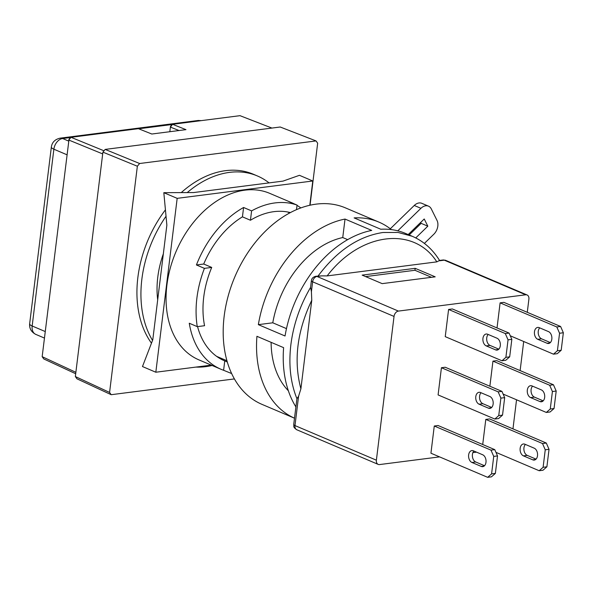 <?xml version="1.0" encoding="UTF-8"?>
<svg xmlns="http://www.w3.org/2000/svg" width="593" height="593" viewBox="0 0 593 593"><rect width="100%" height="100%" fill="white"/><g stroke="black" fill="none" stroke-linecap="round" stroke-linejoin="round"><path stroke-width="0.89" d="M269.059 182.896A101.662 71.256 113 0 0 257.406 175.965A101.662 71.256 113 0 0 187.232 192.584M166.033 216.245A101.662 71.256 113 0 0 141.86 279.214A101.662 71.256 113 0 0 152.534 340.419M257.406 175.965L253.404 174.26A101.662 71.256 113 0 0 181.25 192.606M165.432 209.848A101.662 71.256 113 0 0 137.858 277.509A101.662 71.256 113 0 0 151.474 343.169M163.334 253.856A80.314 56.291 113 0 0 157.775 277.176A80.314 56.291 113 0 0 157.694 299.799M179.027 130.527L170.399 127.095L169.835 131.705M271.913 128.066L240.002 115.672L172.578 124.308L170.599 126.109L170.399 127.095L172.578 124.308L185.965 129.645L151.801 134.018L138.414 128.681L71.027 137.309L69.047 139.11L42.162 356.675L75.874 372.315M102.685 153.913L68.758 140.03L71.027 137.309L103.76 150.704M75.696 373.746L43.778 358.943L42.162 356.675M105.169 149.414L102.908 152.142L75.348 376.555L109.579 392.433L137.354 166.233L102.908 152.142L105.169 149.414L139.614 163.512L316.047 140.926L280.207 127.006L105.169 149.414M234.391 378.927L111.195 394.701L76.971 378.823L75.348 376.555M316.047 140.926L317.663 143.195L310.05 205.215M109.579 392.433L111.195 394.701M137.354 166.233L139.614 163.512M195.964 367.089A101.662 71.256 113 0 0 212.116 365.488M488.195 334.467A6.1 4.025 -97.3 0 0 486.734 337.884A6.1 4.025 -97.3 0 0 490.026 345.415L498.839 349.158M487.668 334.244A6.1 4.025 -97.3 0 0 486.178 334.022A6.1 4.025 -97.3 0 0 482.947 338.366A6.1 4.025 -97.3 0 0 486.238 345.897L495.578 349.87A6.1 4.025 -97.3 0 0 497.067 350.092A6.1 4.025 -97.3 0 0 500.359 344.652A6.1 4.025 -97.3 0 0 497.008 338.218L487.668 334.244M473.889 451.028A6.1 4.025 -97.3 0 0 472.421 454.446A6.1 4.025 -97.3 0 0 475.712 461.977L484.525 465.727M473.355 450.806A6.1 4.025 -97.3 0 0 471.865 450.584A6.1 4.025 -97.3 0 0 468.633 454.927A6.1 4.025 -97.3 0 0 471.924 462.458L481.264 466.432A6.1 4.025 -97.3 0 0 482.754 466.654A6.1 4.025 -97.3 0 0 486.045 461.213A6.1 4.025 -97.3 0 0 482.695 454.779L473.355 450.806M481.042 392.751A6.1 4.025 -97.3 0 0 479.581 396.161A6.1 4.025 -97.3 0 0 482.865 403.692L491.679 407.443M480.508 392.522A6.1 4.025 -97.3 0 0 479.018 392.299A6.1 4.025 -97.3 0 0 475.794 396.65A6.1 4.025 -97.3 0 0 479.077 404.181L488.424 408.154A6.1 4.025 -97.3 0 0 489.914 408.377A6.1 4.025 -97.3 0 0 493.206 402.929A6.1 4.025 -97.3 0 0 489.855 396.495L480.508 392.522M258.355 324.645L285.048 335.994A106.74 74.814 -67 0 1 371.707 230.41L345.022 219.062A106.74 74.814 113 0 0 258.355 324.645L272.78 322.8L286.478 328.626M295.885 406.88A106.74 74.814 -67 0 1 283.617 347.654L256.925 336.305A106.74 74.814 113 0 0 294.491 418.191M294.491 418.198L261.928 404.344A106.74 74.814 -67 0 1 228.075 296.389A106.74 74.814 -67 0 1 316.225 204.125A106.74 74.814 -67 0 1 345.474 207.891L378.838 222.079A106.74 74.814 113 0 0 354.11 217.898L380.802 229.246A106.74 74.814 -67 0 1 405.523 233.427L412.202 236.266L398.096 232.456L382.952 232.5C358.565 236.222 336.891 250.787 317.922 276.205M315.772 276.286L321.702 275.871L317.018 276.471A5.085 3.358 -97.3 0 0 315.772 276.286C313.111 276.968 311.644 278.436 311.377 280.704L310.584 287.39C300.014 305.425 293.446 324.527 290.874 344.681C288.494 364.814 290.511 382.804 296.923 398.666L293.72 424.469C294.276 426.204 292.379 426.715 296.782 429.762A5.085 3.565 -67 0 1 294.98 425.574L376.385 460.19A5.085 3.565 113 0 0 378.186 464.386A5.085 3.565 113 0 0 379.579 464.564L439.576 456.884M539.185 327.647A6.1 4.025 -97.3 0 0 537.695 327.425A6.1 4.025 -97.3 0 0 534.404 332.866A6.1 4.025 -97.3 0 0 537.755 339.3L547.094 343.273A6.1 4.025 -97.3 0 0 548.584 343.495A6.1 4.025 -97.3 0 0 551.883 338.054A6.1 4.025 -97.3 0 0 548.525 331.62L539.185 327.647M537.755 339.3L541.542 338.818A6.1 4.025 82.7 0 1 538.318 333.852A6.1 4.025 82.7 0 1 539.719 327.87M541.542 338.818L550.356 342.569M560.607 326.484L556.82 326.973L500.107 302.853L503.894 302.363L560.607 326.484L563.35 332.762L561.2 350.248L557.272 353.68L553.484 354.169L557.413 350.73L561.2 350.248M497.023 327.951L500.107 302.853M445.247 336.646L448.59 309.45L452.377 308.96L509.09 333.081L511.833 339.359L509.683 356.838L505.755 360.277L501.967 360.766L445.247 336.646M482.709 444.513L485.793 419.414L489.581 418.925L546.301 443.045L549.036 449.324L546.894 466.81L542.958 470.249L539.17 470.731L495.963 452.355M430.933 453.208L434.276 426.011L438.064 425.522L494.777 449.642L497.52 455.921L495.37 473.407L491.441 476.839L487.654 477.328L430.933 453.208M438.094 394.923L441.429 367.727L445.217 367.245L501.937 391.365L504.673 397.636L502.53 415.122L498.594 418.562L494.807 419.043L438.094 394.923M489.87 386.228L492.946 361.13L496.734 360.648L553.454 384.768L556.197 391.039L554.047 408.525L550.111 411.965L546.323 412.446L503.123 394.078M512.967 428.872L516.54 399.786M520.128 370.595L523.701 341.501M527.281 312.311L528.897 299.168A5.085 3.565 113 0 0 527.095 294.973A5.085 3.565 113 0 0 525.702 294.795L398.422 311.088A5.085 3.565 113 0 0 394.034 316.432L376.385 460.19M472.888 452.615L476.52 452.155M510.276 335.794L553.484 354.169M557.413 350.73L559.562 333.244L563.35 332.762M559.562 333.244L556.82 326.973M448.59 309.45L505.303 333.562L508.045 339.841L505.896 357.327L501.967 360.766M525.405 444.431A6.1 4.025 -97.3 0 0 524.004 450.413A6.1 4.025 -97.3 0 0 527.229 455.38L536.042 459.13M534.219 448.182L524.872 444.209A6.1 4.025 -97.3 0 0 523.382 443.987A6.1 4.025 -97.3 0 0 520.091 449.435A6.1 4.025 -97.3 0 0 523.441 455.869L532.788 459.842A6.1 4.025 -97.3 0 0 534.278 460.064A6.1 4.025 -97.3 0 0 537.569 454.616A6.1 4.025 -97.3 0 0 534.219 448.182M485.793 419.414L542.513 443.534L545.249 449.805L543.106 467.291L539.17 470.731M434.276 426.011L490.989 450.131L493.732 456.402L491.582 473.889L487.654 477.328M441.429 367.727L498.15 391.847L500.885 398.125L498.743 415.604L494.807 419.043M532.558 386.154A6.1 4.025 -97.3 0 0 531.165 392.129A6.1 4.025 -97.3 0 0 534.389 397.102L543.203 400.846M541.372 389.897L532.032 385.932A6.1 4.025 -97.3 0 0 530.542 385.709A6.1 4.025 -97.3 0 0 527.251 391.15A6.1 4.025 -97.3 0 0 530.602 397.584L539.941 401.557A6.1 4.025 -97.3 0 0 541.431 401.78A6.1 4.025 -97.3 0 0 544.722 396.332A6.1 4.025 -97.3 0 0 541.372 389.897M492.946 361.13L549.667 385.25L552.409 391.528L550.26 409.014L546.323 412.446M311.77 300.258L300.896 388.83C293.439 360.729 297.063 331.205 311.77 300.258L311.414 291.719L310.584 287.39M296.923 398.666L298.583 396.243L300.896 388.83M382.166 283.632L362.145 275.122L415.182 268.332L435.195 276.842L382.166 283.632M436.826 261.869L327.158 275.908C360.062 232.493 413.706 225.629 436.826 261.869L439.154 260.683M321.702 275.871L327.158 275.908M509.09 333.081L505.303 333.562M505.896 357.327L509.683 356.838M508.045 339.841L511.833 339.359M546.301 443.045L542.513 443.534M543.106 467.291L546.894 466.81M545.249 449.805L549.036 449.324M494.777 449.642L490.989 450.131M491.582 473.889L495.37 473.407M493.732 456.402L497.52 455.921M501.937 391.365L498.15 391.847M498.743 415.604L502.53 415.122M500.885 398.125L504.673 397.636M553.454 384.768L549.667 385.25M550.26 409.014L554.047 408.525M552.409 391.528L556.197 391.039M365.607 276.59L414.944 270.275L415.182 268.332M431.504 277.316L414.944 270.275M391.387 229.617A106.74 74.814 113 0 0 378.838 222.079M271.105 342.331A87.43 61.279 113 0 0 288.354 390.75M345.022 219.062L342.747 237.556A87.43 61.279 113 0 0 272.78 322.8M342.747 237.556L347.683 239.654M408.214 234.569L424.232 218.987L427.82 226.185L415.745 237.926M424.388 243.404L433.831 234.228A10.163 7.123 113 0 0 437.026 220.433L431.296 208.914A10.163 7.123 113 0 0 428.494 206.156A10.163 7.123 113 0 0 420.934 208.313L397.784 230.825M420.689 222.434L421.141 223.346L409.185 234.984M428.494 206.156L421.823 203.317A10.163 7.123 113 0 0 414.255 205.474L390.313 228.772M427.82 226.185L421.141 223.346M197.558 326.61A81.33 57.002 113 0 0 224.495 360.811A81.33 57.002 113 0 0 224.754 360.922L227.282 361.997M203.725 297.137A81.33 57.002 113 0 0 204.57 325.713L197.269 326.647A90.477 63.414 -67 0 1 204.429 268.362L196.424 264.96L203.718 264.026L211.723 267.428A81.33 57.002 113 0 0 203.725 297.137M231.626 373.553L223.605 370.277A90.477 63.414 -67 0 1 220.915 369.231L198.9 359.869A90.477 63.414 -67 0 1 170.206 268.362A90.477 63.414 -67 0 1 244.924 190.16A90.477 63.414 -67 0 1 269.711 193.348L291.734 202.71A90.477 63.414 113 0 0 289.05 201.672L297.056 205.074A90.477 63.414 113 0 0 274.944 202.925A90.477 63.414 113 0 0 251.595 210.893L243.59 207.491A90.477 63.414 113 0 0 196.424 264.96M220.915 369.231A90.477 63.414 -67 0 1 189.263 323.237L197.269 326.647M290.407 212.59A81.33 57.002 113 0 0 250.446 220.248L242.441 216.845A81.33 57.002 113 0 0 203.718 264.026M223.605 370.277L224.754 360.922M204.429 268.362L211.723 267.428M211.264 365.125L155.826 372.226L142.476 366.548L152.786 339.752L166.863 225.147L163.824 192.681L177.174 198.351L312.785 180.991L309.805 205.274M163.824 192.681L193.614 192.555L283.002 181.11L299.443 175.313L312.785 180.991M300.851 207.928A90.477 63.414 113 0 0 297.019 205.386M294.343 203.925A90.477 63.414 113 0 0 291.734 202.71M243.59 207.491L242.441 216.845M251.595 210.893L250.446 220.248M296.493 209.67L297.056 205.074M155.826 372.226L177.174 198.351M29.65 323.785L51.354 146.997A10.163 2.75 7 0 0 53.874 149.206L32.163 325.994A10.163 2.75 -173 0 1 29.65 323.785C29.235 328.448 31.273 331.984 35.765 334.378A10.163 7.123 -67 0 1 32.163 325.994L45.246 331.554M172.4 124.471L138.688 128.785M70.841 137.472L62.643 138.525A10.163 6.708 -97.3 0 0 60.152 138.154L198.047 120.498A10.163 6.708 82.7 0 1 200.256 120.764M68.632 141.067L62.643 138.525A10.163 7.123 113 0 0 53.874 149.206L66.95 154.766M549.97 342.91L547.094 343.273M298.583 396.243L294.98 425.574A5.085 1.379 -173 0 1 293.72 424.469M394.034 316.432L312.63 281.808L311.414 291.719M311.377 280.704A5.085 1.379 7 0 0 312.63 281.808A5.085 3.565 -67 0 1 317.018 276.471L398.422 311.088M525.702 294.795L444.298 260.171L439.613 260.772M498.454 349.507L495.578 349.87M490.026 345.415L486.238 345.897M535.664 459.471L532.788 459.842M527.229 455.38L523.441 455.869M484.14 466.068L481.264 466.432M475.712 461.977L471.924 462.458M491.3 407.784L488.424 408.154M482.865 403.692L479.077 404.181M542.817 401.187L539.941 401.557M534.389 397.102L530.602 397.584M439.546 260.438L443.06 259.993A5.085 3.358 82.7 0 1 444.298 260.171A5.085 3.565 -67 0 1 445.691 260.357L527.095 294.973M420.934 208.313L414.255 205.474M289.777 212.924L287.494 211.953M51.354 146.997C52.065 142.276 55.001 139.325 60.152 138.154M201.361 120.624L198.047 120.498M35.765 334.378L44.445 338.069M226.919 360.737L216.63 356.363M378.186 464.386L296.782 429.762M443.06 259.993L445.691 260.357M439.598 260.52C432.623 249.238 423.491 241.151 412.202 236.266"/></g></svg>
